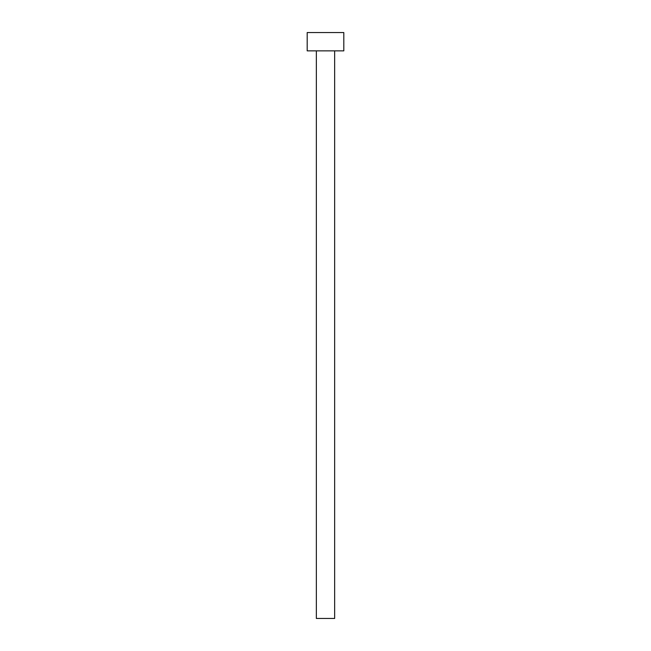 <?xml version="1.0" encoding="UTF-8"?>
<svg xmlns="http://www.w3.org/2000/svg" width="651" height="651" viewBox="0 0 651 651"><rect width="100%" height="100%" fill="white"/><g stroke="black" fill="none" stroke-linecap="round" stroke-linejoin="round"><path stroke-width="0.49" stroke-dasharray="3.25 2.44" d="M334.655 50.859L307.191 50.859L334.655 50.859M307.191 32.55L343.809 32.55L307.191 32.55M334.655 618.45L316.345 618.45L334.655 618.45"/><path stroke-width="0.98" d="M316.345 50.859L316.345 618.45L334.655 618.45L334.655 50.859L334.655 618.45L316.345 618.45L316.345 50.859M307.191 32.55L307.191 50.859L343.809 50.859L343.809 32.55L307.191 32.55L307.191 50.859L343.809 50.859L343.809 32.55L307.191 32.55"/></g></svg>
